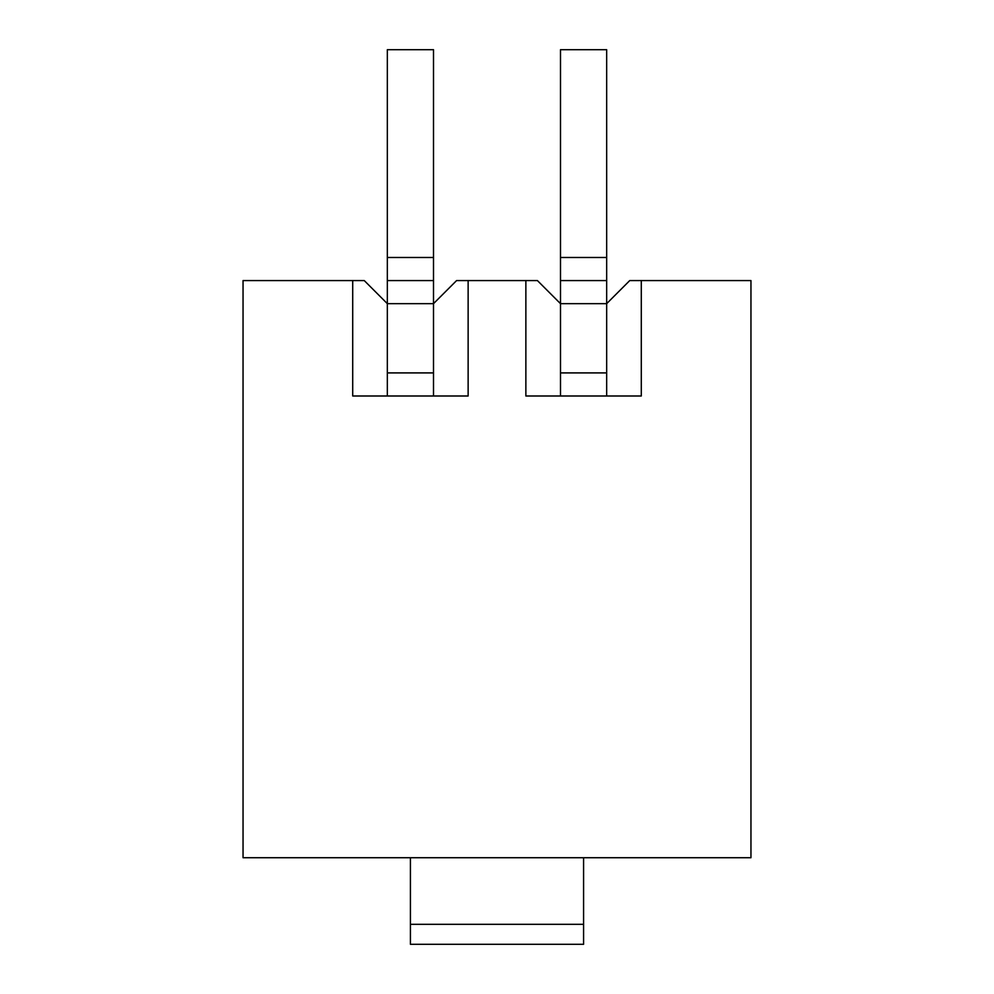<?xml version="1.0" encoding="UTF-8"?>
<svg xmlns="http://www.w3.org/2000/svg" width="994" height="994" viewBox="0 0 994 994"><rect width="100%" height="100%" fill="white"/><g stroke="black" fill="none" stroke-linecap="round" stroke-linejoin="round"><path stroke-width="1.49" d="M243.045 857.723L750.955 857.723L750.955 280.569L641.292 280.569L641.292 395.997L525.863 395.997L525.863 280.569L468.137 280.569L468.137 395.997L352.708 395.997L352.708 280.569L243.045 280.569L243.045 857.723M583.577 944.3L410.423 944.3L410.423 924.308L583.577 924.308L583.577 944.3M583.577 857.723L583.577 924.308M410.423 924.308L410.423 857.723M525.863 280.569L537.406 280.569L560.492 303.655L560.492 395.997M433.508 257.483L433.508 49.7L387.337 49.7L387.337 257.483L433.508 257.483L433.508 303.655L456.594 280.569L468.137 280.569M352.708 280.569L364.251 280.569L387.337 303.655L387.337 395.997M433.508 280.569L387.337 280.569L387.337 257.483M387.337 280.569L387.337 303.655L433.508 303.655L433.508 372.912L387.337 372.912M433.508 372.912L433.508 395.997M606.663 280.569L560.492 280.569L560.492 49.7L606.663 49.7L606.663 395.997M641.292 280.569L629.749 280.569L606.663 303.655L560.492 303.655L560.492 280.569M560.492 257.483L606.663 257.483M606.663 372.912L560.492 372.912"/></g></svg>
